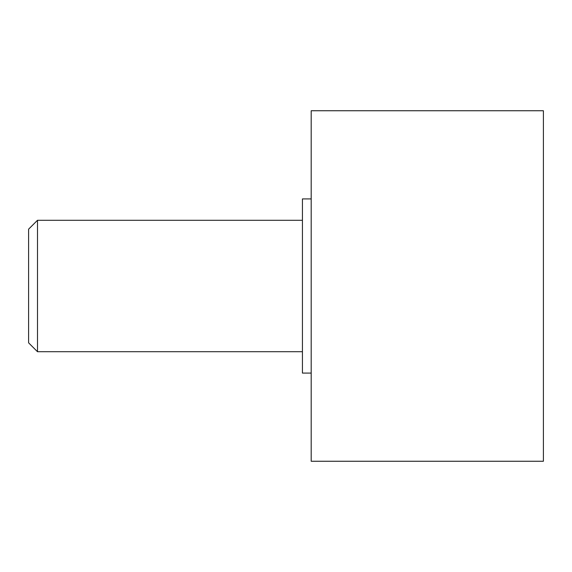<?xml version="1.0" encoding="UTF-8"?>
<svg xmlns="http://www.w3.org/2000/svg" width="572" height="572" viewBox="0 0 572 572"><rect width="100%" height="100%" fill="white"/><g stroke="black" fill="none" stroke-linecap="round" stroke-linejoin="round"><path stroke-width="0.86" d="M37.495 220.284L37.495 351.716L28.6 342.828L28.6 229.172L37.495 220.284L302.431 220.284M302.431 351.716L37.495 351.716M311.189 110.746L543.4 110.746L543.4 461.254L311.189 461.254L311.189 110.746M311.189 373.08L302.431 373.08L302.431 198.92L311.189 198.92"/></g></svg>

